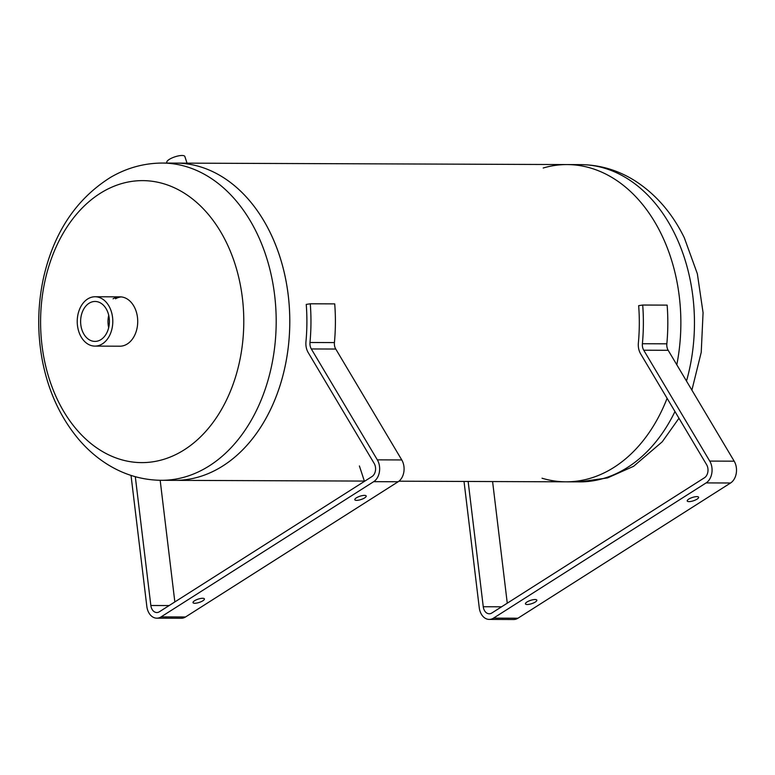 <?xml version="1.0" encoding="UTF-8"?>
<svg xmlns="http://www.w3.org/2000/svg" width="775" height="775" viewBox="0 0 775 775"><rect width="100%" height="100%" fill="white"/><g stroke="black" fill="none" stroke-linecap="round" stroke-linejoin="round"><path stroke-width="1.16" d="M670.569 257.048A158.623 114.303 90.2 0 1 676.798 364.763A158.623 114.303 -89.8 0 0 661.143 233.798A158.623 114.303 -89.8 0 0 567.164 164.571A158.623 114.303 90.2 0 1 670.569 257.048M667.101 398.311A158.623 114.303 90.2 0 1 565.973 481.827A158.623 114.303 -89.8 0 0 667.101 398.311M279.494 255.585A158.623 114.303 -89.8 0 0 176.08 163.108A158.623 114.303 90.2 0 1 289.782 322.158A158.623 114.303 90.2 0 1 174.888 480.355A158.623 114.303 -89.8 0 0 279.494 255.585M167.051 163.079L166.828 162.401A9.484 2.761 -18.2 0 1 171.866 158.023A9.484 2.761 -18.2 0 1 182.047 155.484A9.484 2.761 -18.2 0 1 184.838 156.482L187.037 163.147M356.568 500.369A5.997 1.744 -18.2 0 1 354.805 499.749A5.997 1.744 -18.2 0 1 359.958 496.223A5.997 1.744 -18.2 0 1 366.197 496A5.997 1.744 -18.2 0 1 363.01 498.771A5.997 1.744 -18.2 0 1 356.568 500.369M194.787 603.27A5.997 1.744 -18.2 0 1 193.023 602.64A5.997 1.744 -18.2 0 1 198.167 599.114A5.997 1.744 -18.2 0 1 204.406 598.901A5.997 1.744 -18.2 0 1 201.219 601.662A5.997 1.744 -18.2 0 1 194.787 603.27M131.023 475.414L146.833 606.438A14.095 10.162 -89.8 0 0 156.802 618.179A14.095 10.162 -89.8 0 0 161.064 616.89L373.705 481.662A14.095 10.162 -89.8 0 0 377.328 459.846L311.317 348.953A8.457 6.093 90.2 0 1 309.981 342.492A164.271 118.362 -89.8 0 0 310.281 303.79L306.241 304.41A158.623 114.303 90.2 0 1 305.951 341.785A14.095 10.162 -89.8 0 0 308.188 352.548L374.189 463.45A8.457 6.093 90.2 0 1 372.019 476.538L159.379 611.766A8.457 6.093 90.2 0 1 156.821 612.541A8.457 6.093 90.2 0 1 150.844 605.498L135.305 476.702M310.281 303.79L334.722 303.887A164.271 118.362 90.2 0 1 334.422 342.579A8.457 6.093 -89.8 0 0 335.759 349.041L401.77 459.943A14.095 10.162 90.2 0 1 398.147 481.75L185.516 616.987A14.095 10.162 90.2 0 1 181.243 618.266L156.802 618.179M160.173 480.297L174.84 601.933M688.994 501.619A5.997 1.744 -18.2 0 1 687.222 500.989A5.997 1.744 -18.2 0 1 692.375 497.463A5.997 1.744 -18.2 0 1 698.614 497.25A5.997 1.744 -18.2 0 1 695.427 500.011A5.997 1.744 -18.2 0 1 688.994 501.619M527.203 604.51A5.997 1.744 -18.2 0 1 525.44 603.89A5.997 1.744 -18.2 0 1 530.584 600.363A5.997 1.744 -18.2 0 1 536.823 600.141A5.997 1.744 -18.2 0 1 533.646 602.911A5.997 1.744 -18.2 0 1 527.203 604.51M464.022 481.44L479.25 607.687A14.095 10.162 -89.8 0 0 489.219 619.419A14.095 10.162 -89.8 0 0 493.491 618.14L706.122 482.903A14.095 10.162 -89.8 0 0 709.745 461.096L643.734 350.203A8.457 6.093 90.2 0 1 642.398 343.732A164.271 118.362 -89.8 0 0 642.698 305.04L638.658 305.66A158.623 114.303 90.2 0 1 638.368 343.025A14.095 10.162 -89.8 0 0 640.605 353.797L706.616 464.69A8.457 6.093 90.2 0 1 704.436 477.778L491.805 613.015A8.457 6.093 90.2 0 1 489.238 613.781A8.457 6.093 90.2 0 1 483.261 606.738L468.148 481.459M642.698 305.04L667.139 305.127A164.271 118.362 90.2 0 1 666.839 343.829A8.457 6.093 -89.8 0 0 668.176 350.29L734.187 461.183A14.095 10.162 90.2 0 1 730.563 482.999L517.933 618.227A14.095 10.162 90.2 0 1 513.66 619.516L489.219 619.419M492.59 481.546L507.267 603.183M121.249 296.912A24.674 17.777 -89.8 0 0 115.533 298.792M113.082 298.782A24.674 17.777 90.2 0 1 120.028 296.854A24.674 17.777 90.2 0 1 137.718 321.596A24.674 17.777 90.2 0 1 119.844 346.202L94.918 346.105A24.674 17.777 -89.8 0 0 111.193 311.143A24.674 17.777 -89.8 0 0 95.102 296.757A24.674 17.777 -89.8 0 0 77.229 321.363A24.674 17.777 -89.8 0 0 94.918 346.105M103.017 191.648A141.002 101.602 90.2 0 1 242.963 339.227A141.002 101.602 90.2 0 1 80.59 433.952A141.002 101.602 90.2 0 1 103.017 191.648M686.495 381.058A158.623 114.303 -89.8 0 0 674.734 233.847A158.623 114.303 -89.8 0 0 580.746 164.629L567.164 164.571A158.623 114.303 -89.8 0 0 543.188 168.01M542.025 478.214A158.623 114.303 -89.8 0 0 565.973 481.827L398.922 481.198M108.103 313.1A19.976 14.386 90.2 0 1 94.938 341.407A19.976 14.386 90.2 0 1 80.619 321.383A19.976 14.386 90.2 0 1 95.083 301.465A19.976 14.386 90.2 0 1 108.103 313.1M108.723 315.318A19.976 14.386 -89.8 0 0 108.674 327.651M373.705 481.662L398.147 481.75M377.328 459.846L401.77 459.943M311.317 348.953L335.759 349.041M309.981 342.492L334.422 342.579M150.844 605.498L169.134 605.566M161.064 616.89L185.516 616.987M706.122 482.903L730.563 482.999M709.745 461.096L734.187 461.183M643.734 350.203L668.176 350.29M642.398 343.732L666.839 343.829M483.261 606.738L501.551 606.806M493.491 618.14L517.933 618.227M161.297 480.306C142.087 480.093 124.107 474.765 107.357 464.312C96.827 457.696 87.343 449.452 78.895 439.58C60.634 417.861 48.496 391.724 42.48 361.15C37.123 333.085 37.51 305.137 43.633 277.305C54.066 232.112 76.405 198.787 110.651 177.31C126.877 167.855 144.16 163.108 162.488 163.06A158.623 114.303 90.2 0 1 276.191 322.109A158.623 114.303 90.2 0 1 161.297 480.306L364.366 481.072M678.968 418.248L662.247 441.798L633.601 466.298L607.484 477.933L579.564 481.876A158.623 114.303 -89.8 0 0 674.967 411.525M567.164 164.571L162.488 163.06M359.397 465.959L364.453 481.343M580.746 164.629C599.821 164.833 617.685 170.083 634.328 180.391C655.534 193.886 672.196 213.009 684.306 237.77L697.345 273.749L703.07 312.713L701.23 352.305L691.901 390.145M579.564 481.876L565.973 481.827M120.028 296.854L95.102 296.757"/></g></svg>
